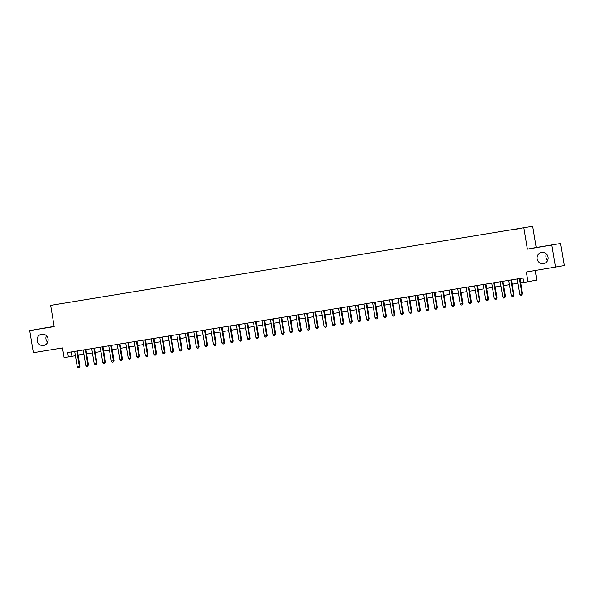 <?xml version="1.0" encoding="UTF-8"?>
<svg xmlns="http://www.w3.org/2000/svg" width="594" height="594" viewBox="0 0 594 594"><rect width="100%" height="100%" fill="white"/><g stroke="black" fill="none" stroke-linecap="round" stroke-linejoin="round"><path stroke-width="0.89" d="M47.624 342.285A5.732 5.517 79.3 0 1 46.377 335.714M48.04 338.944A5.732 5.517 79.3 0 1 43.659 345.47A5.732 5.517 79.3 0 1 37.147 340.726A5.732 5.517 79.3 0 1 41.521 334.207A5.732 5.517 79.3 0 1 48.04 338.944M547.623 260.462A5.732 5.517 79.3 0 1 546.376 253.898M548.039 257.128A5.732 5.517 79.3 0 1 543.666 263.647A5.732 5.517 79.3 0 1 537.147 258.91A5.732 5.517 79.3 0 1 541.528 252.383A5.732 5.517 79.3 0 1 548.039 257.128M58.064 304.158L61.65 303.549L58.064 304.158M54.128 326.373L29.7 330.598L33.361 352.695L62.504 347.921L64.115 357.647L75.408 355.702M532.662 226.277L50.653 305.39L532.662 226.277L536.174 247.49L527.361 249.161L560.639 243.488L536.174 247.49M560.639 243.488L564.3 265.577L526.336 272.022L527.947 281.742L536.761 280.071L535.187 270.574M551.833 245.159L555.487 267.255M527.947 281.742L523.693 282.44L522.965 278.022L67.642 352.532L68.369 356.949M520.077 228.519L514.723 229.418L520.084 228.549M66.038 302.843L69.624 302.257M66.016 302.806L69.639 302.116M527.361 249.161L523.849 227.955M29.7 330.598L54.165 326.596L50.653 305.39M78.133 355.257L83.917 354.314M86.642 353.868L92.434 352.918M95.159 352.472L100.943 351.529M103.668 351.076L109.452 350.133M112.177 349.688L117.961 348.737M120.686 348.292L126.47 347.349M129.202 346.903L134.987 345.953M137.711 345.508L143.496 344.565M146.221 344.119L152.005 343.169M154.73 342.723L160.514 341.78M163.239 341.327L169.03 340.384M171.755 339.939L177.539 338.988M180.264 338.543L186.048 337.6M188.773 337.154L194.557 336.204M197.282 335.759L203.066 334.816M205.799 334.37L211.583 333.42M214.308 332.974L220.092 332.031M222.817 331.578L228.601 330.635M231.326 330.19L237.11 329.239M239.835 328.794L245.626 327.851M248.351 327.405L254.135 326.455M256.86 326.009L262.645 325.067M265.37 324.621L271.154 323.671M273.879 323.225L279.663 322.282M282.395 321.837L288.179 320.886M290.904 320.441L296.688 319.49M299.413 319.045L305.197 318.102M307.922 317.656L313.706 316.706M316.431 316.26L322.223 315.317M324.948 314.872L330.732 313.922M333.457 313.476L339.241 312.533M341.966 312.088L347.75 311.137M350.475 310.692L356.259 309.741M358.991 309.296L364.775 308.353M367.5 307.907L373.284 306.957M376.009 306.511L381.794 305.568M384.518 305.123L390.303 304.173M393.028 303.727L398.819 302.784M401.544 302.339L407.328 301.388M410.053 300.943L415.837 299.992M418.562 299.547L424.346 298.604M427.071 298.158L432.855 297.208M435.588 296.762L441.372 295.819M444.097 295.374L449.881 294.424M452.606 293.978L458.39 293.035M461.115 292.59L466.899 291.639M469.624 291.194L475.415 290.251M478.14 289.798L483.924 288.855M486.649 288.409L492.433 287.459M495.158 287.013L500.942 286.07M503.667 285.625L509.452 284.675M512.177 284.229L517.968 283.286M520.693 282.841L523.678 282.35M71.228 351.945L71.941 356.274M519.379 278.608L521.918 293.941L519.787 294.29L517.248 278.957M519.973 278.512L522.512 293.83L521.918 293.941L521.643 295.159L520.797 295.3L519.787 294.29M522.512 293.83L521.643 295.159M510.862 279.997L513.402 295.337L511.278 295.678L508.739 280.346M511.464 279.9L514.003 295.218L513.402 295.337L513.134 296.555L512.28 296.696L511.278 295.678M514.003 295.218L513.134 296.555M502.353 281.393L504.893 296.725L502.769 297.074L500.23 281.742M502.955 281.296L505.487 296.614L504.893 296.725L504.625 297.943L503.771 298.084L502.769 297.074M505.487 296.614L504.625 297.943M493.844 282.789L496.384 298.121L494.253 298.47L491.713 283.138M494.446 282.685L496.978 298.002L496.384 298.121L496.116 299.339L495.262 299.48L494.253 298.47M496.978 298.002L496.116 299.339M485.335 284.177L487.874 299.51L485.744 299.859L483.204 284.526M485.929 284.081L488.468 299.398L487.874 299.51L487.6 300.727L486.753 300.868L485.744 299.859M488.468 299.398L487.6 300.727M476.826 285.573L479.358 300.906L477.234 301.255L474.695 285.922M477.42 285.476L479.959 300.794L479.358 300.906L479.091 302.123L478.244 302.264L477.234 301.255M479.959 300.794L479.091 302.123M468.31 286.961L470.849 302.294L468.725 302.643L466.186 287.31M468.911 286.865L471.443 302.183L470.849 302.294L470.582 303.519L469.728 303.653L468.725 302.643M471.443 302.183L470.582 303.519M459.801 288.357L462.34 303.69L460.209 304.039L457.677 288.706M460.402 288.261L462.934 303.579L462.34 303.69L462.073 304.908L461.219 305.049L460.209 304.039M462.934 303.579L462.073 304.908M451.291 289.746L453.831 305.086L451.7 305.427L449.161 290.095M451.886 289.649L454.425 304.967L453.831 305.086L453.564 306.304L452.71 306.445L451.7 305.427M454.425 304.967L453.564 306.304M442.782 291.142L445.322 306.474L443.191 306.823L440.651 291.491M443.376 291.045L445.916 306.363L445.322 306.474L445.047 307.692L444.201 307.833L443.191 306.823M445.916 306.363L445.047 307.692M434.266 292.538L436.805 307.87L434.682 308.219L432.142 292.879M434.867 292.434L437.407 307.751L436.805 307.87L436.538 309.088L435.684 309.229L434.682 308.219M437.407 307.751L436.538 309.088M425.757 293.926L428.296 309.259L426.173 309.608L423.633 294.275M426.358 293.83L428.89 309.147L428.296 309.259L428.029 310.476L427.175 310.617L426.173 309.608M428.89 309.147L428.029 310.476M417.248 295.322L419.787 310.655L417.656 311.004L415.117 295.671M417.849 295.225L420.381 310.543L419.787 310.655L419.52 311.872L418.666 312.013L417.656 311.004M420.381 310.543L419.52 311.872M408.739 296.71L411.278 312.043L409.147 312.392L406.608 297.059M409.333 296.614L411.872 311.932L411.278 312.043L411.003 313.268L410.157 313.402L409.147 312.392M411.872 311.932L411.003 313.268M400.23 298.106L402.762 313.439L400.638 313.788L398.099 298.455M400.824 298.01L403.363 313.328L402.762 313.439L402.494 314.657L401.648 314.798L400.638 313.788M403.363 313.328L402.494 314.657M391.713 299.495L394.253 314.835L392.129 315.176L389.59 299.844M392.315 299.398L394.847 314.716L394.253 314.835L393.985 316.053L393.131 316.186L392.129 315.176M394.847 314.716L393.985 316.053M383.204 300.891L385.744 316.223L383.613 316.572L381.081 301.24M383.806 300.794L386.338 316.112L385.744 316.223L385.476 317.441L384.622 317.582L383.613 316.572M386.338 316.112L385.476 317.441M374.695 302.287L377.235 317.619L375.104 317.968L372.564 302.628M375.289 302.183L377.829 317.5L377.235 317.619L376.967 318.837L376.113 318.978L375.104 317.968M377.829 317.5L376.967 318.837M366.186 303.675L368.726 319.008L366.595 319.357L364.055 304.024M366.78 303.579L369.32 318.896L368.726 319.008L368.451 320.225L367.604 320.366L366.595 319.357M369.32 318.896L368.451 320.225M357.67 305.071L360.209 320.404L358.085 320.753L355.546 305.42M358.271 304.974L360.81 320.292L360.209 320.404L359.942 321.621L359.088 321.762L358.085 320.753M360.81 320.292L359.942 321.621M349.161 306.459L351.7 321.792L349.576 322.141L347.037 306.808M349.762 306.363L352.294 321.681L351.7 321.792L351.433 323.017L350.579 323.151L349.576 322.141M352.294 321.681L351.433 323.017M340.652 307.855L343.191 323.188L341.06 323.537L338.528 308.204M341.253 307.759L343.785 323.077L343.191 323.188L342.924 324.406L342.07 324.547L341.06 323.537M343.785 323.077L342.924 324.406M332.143 309.244L334.682 324.576L332.551 324.925L330.012 309.593M332.737 309.147L335.276 324.465L334.682 324.576L334.407 325.802L333.561 325.935L332.551 324.925M335.276 324.465L334.407 325.802M323.633 310.64L326.165 325.972L324.042 326.321L321.502 310.989M324.227 310.543L326.767 325.861L326.165 325.972L325.898 327.19L325.052 327.331L324.042 326.321M326.767 325.861L325.898 327.19M315.117 312.036L317.656 327.368L315.533 327.717L312.993 312.377M315.718 311.932L318.25 327.249L317.656 327.368L317.389 328.586L316.535 328.727L315.533 327.717M318.25 327.249L317.389 328.586M306.608 313.424L309.147 328.757L307.016 329.106L304.484 313.773M307.209 313.328L309.741 328.645L309.147 328.757L308.88 329.974L308.026 330.116L307.016 329.106M309.741 328.645L308.88 329.974M298.099 314.82L300.638 330.153L298.507 330.502L295.968 315.169M298.693 314.723L301.232 330.041L300.638 330.153L300.371 331.37L299.517 331.511L298.507 330.502M301.232 330.041L300.371 331.37M289.59 316.208L292.129 331.541L289.998 331.89L287.459 316.557M290.184 316.112L292.723 331.43L292.129 331.541L291.854 332.766L291.008 332.9L289.998 331.89M292.723 331.43L291.854 332.766M281.081 317.604L283.613 332.937L281.489 333.286L278.95 317.953M281.675 317.508L284.214 332.826L283.613 332.937L283.345 334.155L282.492 334.296L281.489 333.286M284.214 332.826L283.345 334.155M272.564 318.993L275.104 334.325L272.98 334.674L270.441 319.342M273.166 318.896L275.698 334.214L275.104 334.325L274.836 335.551L273.983 335.684L272.98 334.674M275.698 334.214L274.836 335.551M264.055 320.389L266.595 335.721L264.464 336.07L261.932 320.738M264.657 320.292L267.189 335.61L266.595 335.721L266.327 336.939L265.473 337.08L264.464 336.07M267.189 335.61L266.327 336.939M255.546 321.785L258.086 337.117L255.955 337.466L253.415 322.126M256.14 321.681L258.68 336.998L258.086 337.117L257.811 338.335L256.964 338.476L255.955 337.466M258.68 336.998L257.811 338.335M247.037 323.173L249.569 338.506L247.446 338.855L244.906 323.522M247.631 323.077L250.171 338.394L249.569 338.506L249.302 339.723L248.455 339.865L247.446 338.855M250.171 338.394L249.302 339.723M238.521 324.569L241.06 339.902L238.937 340.251L236.397 324.918M239.122 324.473L241.654 339.79L241.06 339.902L240.793 341.119L239.939 341.26L238.937 340.251M241.654 339.79L240.793 341.119M230.012 325.958L232.551 341.29L230.42 341.639L227.888 326.306M230.613 325.861L233.145 341.179L232.551 341.29L232.284 342.515L231.43 342.649L230.42 341.639M233.145 341.179L232.284 342.515M221.503 327.353L224.042 342.686L221.911 343.035L219.372 327.702M222.097 327.257L224.636 342.575L224.042 342.686L223.775 343.904L222.921 344.045L221.911 343.035M224.636 342.575L223.775 343.904M212.994 328.742L215.533 344.075L213.402 344.423L210.863 329.091M213.588 328.645L216.127 343.963L215.533 344.075L215.258 345.3L214.412 345.433L213.402 344.423M216.127 343.963L215.258 345.3M204.484 330.138L207.016 345.47L204.893 345.819L202.354 330.487M205.078 330.041L207.618 345.359L207.016 345.47L206.749 346.688L205.895 346.829L204.893 345.819M207.618 345.359L206.749 346.688M195.968 331.534L198.507 346.866L196.384 347.208L193.844 331.875M196.569 331.43L199.101 346.748L198.507 346.866L198.24 348.084L197.386 348.225L196.384 347.208M199.101 346.748L198.24 348.084M187.459 332.922L189.998 348.255L187.867 348.604L185.335 333.271M188.06 332.826L190.592 348.143L189.998 348.255L189.731 349.472L188.877 349.614L187.867 348.604M190.592 348.143L189.731 349.472M178.95 334.318L181.489 349.651L179.358 350L176.819 334.667M179.544 334.214L182.083 349.539L181.489 349.651L181.215 350.868L180.368 351.009L179.358 350M182.083 349.539L181.215 350.868M170.441 335.707L172.98 351.039L170.849 351.388L168.31 336.056M171.035 335.61L173.574 350.928L172.98 351.039L172.706 352.264L171.859 352.398L170.849 351.388M173.574 350.928L172.706 352.264M161.924 337.102L164.464 352.435L162.34 352.784L159.801 337.451M162.526 337.006L165.058 352.324L164.464 352.435L164.196 353.653L163.343 353.794L162.34 352.784M165.058 352.324L164.196 353.653M153.415 338.491L155.955 353.824L153.831 354.173L151.292 338.84M154.017 338.394L156.549 353.712L155.955 353.824L155.687 355.049L154.834 355.182L153.831 354.173M156.549 353.712L155.687 355.049M144.906 339.887L147.446 355.219L145.315 355.568L142.775 340.236M145.5 339.79L148.04 355.108L147.446 355.219L147.178 356.437L146.324 356.578L145.315 355.568M148.04 355.108L147.178 356.437M136.397 341.283L138.937 356.615L136.806 356.957L134.266 341.624M136.991 341.179L139.531 356.497L138.937 356.615L138.662 357.833L137.815 357.974L136.806 356.957M139.531 356.497L138.662 357.833M127.888 342.671L130.42 358.004L128.297 358.353L125.757 343.02M128.482 342.575L131.022 357.892L130.42 358.004L130.153 359.222L129.299 359.363L128.297 358.353M131.022 357.892L130.153 359.222M119.372 344.067L121.911 359.4L119.788 359.749L117.248 344.416M119.973 343.963L122.505 359.281L121.911 359.4L121.644 360.617L120.79 360.758L119.788 359.749M122.505 359.281L121.644 360.617M110.863 345.456L113.402 360.788L111.271 361.137L108.739 345.805M111.464 345.359L113.996 360.677L113.402 360.788L113.135 362.013L112.281 362.147L111.271 361.137M113.996 360.677L113.135 362.013M102.354 346.851L104.893 362.184L102.762 362.533L100.223 347.2M102.948 346.755L105.487 362.073L104.893 362.184L104.618 363.402L103.772 363.543L102.762 362.533M105.487 362.073L104.618 363.402M93.845 348.24L96.384 363.573L94.253 363.922L91.714 348.589M94.439 348.143L96.978 363.461L96.384 363.573L96.109 364.798L95.263 364.931L94.253 363.922M96.978 363.461L96.109 364.798M85.328 349.636L87.867 364.968L85.744 365.317L83.205 349.985M85.93 349.539L88.461 364.857L87.867 364.968L87.6 366.186L86.746 366.327L85.744 365.317M88.461 364.857L87.6 366.186M76.819 351.024L79.358 366.364L77.235 366.706L74.695 351.373M77.42 350.928L79.952 366.246L79.358 366.364L79.091 367.582L78.237 367.723L77.235 366.706M79.952 366.246L79.091 367.582"/></g></svg>
